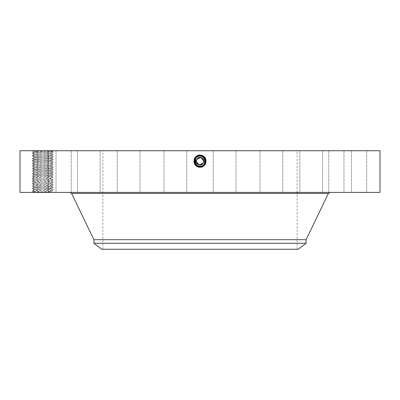 <?xml version="1.0" encoding="UTF-8"?>
<svg xmlns="http://www.w3.org/2000/svg" width="400" height="400" viewBox="0 0 400 400"><rect width="100%" height="100%" fill="white"/><g stroke="black" fill="none" stroke-linecap="round" stroke-linejoin="round"><path stroke-width="0.3" stroke-dasharray="2 1.5" d="M380 192.42L20 192.42M380 150.735L20 150.735M51.975 165.875L51.975 165.905C52.47 166.26 38.44 166.62 34.63 166.97L33.5 167.17L34.63 166.935C38.46 166.585 52.575 166.225 51.975 165.87L50.845 165.67C47.01 165.325 32.895 164.96 33.5 164.61L32.325 163.375L33.5 162.115C33.005 162.47 47.035 162.83 50.845 163.175L51.975 163.38L53.16 164.625L51.965 165.89L53.16 164.625L51.965 163.36L53.16 162.1L51.965 163.365L50.845 163.145C47.01 162.795 32.895 162.435 33.5 162.08L32.315 160.835L33.5 162.08L32.315 163.365L33.5 164.61L32.315 165.89L33.5 167.135L32.315 168.415L33.5 169.66L32.315 170.945L33.505 172.205L32.315 173.47L33.5 174.715L32.315 175.995L33.5 177.275C33.005 177.63 47.035 177.99 50.845 178.34L51.975 178.54L53.16 179.785L51.965 178.525L53.16 177.26L51.975 178.54C52.47 178.895 38.44 179.255 34.63 179.6L33.5 179.805L32.315 178.525L33.5 179.805C33.005 180.16 47.035 180.52 50.845 180.865L51.975 181.07C52.47 181.42 38.44 181.78 34.63 182.13L33.5 182.33L32.315 183.575L33.505 182.315L32.315 181.05L33.5 182.33C33.005 182.685 47.035 183.045 50.845 183.39L51.975 183.595C52.47 183.95 38.44 184.31 34.63 184.655L33.5 184.86L32.315 186.105L33.505 187.37L32.315 186.105L33.505 184.84L32.315 183.575L33.5 184.855C33.005 185.21 47.035 185.57 50.845 185.92L51.975 186.12L53.15 184.855L51.965 183.575L53.15 182.3L51.965 181.05L53.16 179.785L51.965 181.05L53.16 182.315L51.965 183.58L53.16 184.84L51.975 186.085L53.16 187.365L51.975 188.645L53.16 189.895L51.965 191.16L53.16 192.42C53.815 192 31.7 191.58 32.315 191.16L32.325 191.145C31.66 190.735 53.775 190.315 53.16 189.895C53.815 189.475 31.7 189.055 32.315 188.63L32.325 188.615C31.66 188.21 53.775 187.79 53.16 187.365C53.815 186.945 31.7 186.525 32.315 186.105L32.325 186.09C31.66 185.685 53.775 185.265 53.16 184.84C53.815 184.42 31.7 184 32.315 183.575C31.66 183.155 53.775 182.735 53.16 182.315C53.815 181.895 31.7 181.475 32.315 181.05C31.66 180.63 53.775 180.21 53.16 179.785L53.15 179.77C53.815 179.365 31.7 178.945 32.315 178.525C31.66 178.105 53.775 177.685 53.16 177.26L53.15 177.245C53.815 176.84 31.7 176.42 32.315 175.995C31.66 175.575 53.775 175.155 53.16 174.735L53.15 174.72C53.815 174.31 31.7 173.89 32.315 173.47C31.66 173.05 53.775 172.63 53.16 172.205L53.15 172.19C53.815 171.785 31.7 171.365 32.315 170.945C31.66 170.52 53.775 170.1 53.16 169.68L53.15 169.665C53.815 169.26 31.7 168.84 32.315 168.415C31.66 167.995 53.775 167.575 53.16 167.155L53.15 167.14C53.815 166.73 31.7 166.31 32.315 165.89C31.66 165.47 53.775 165.05 53.16 164.625C53.815 164.205 31.7 163.785 32.315 163.365C31.66 162.94 53.775 162.52 53.16 162.1C53.815 161.68 31.7 161.26 32.315 160.835L32.325 160.82C31.66 160.415 53.775 159.995 53.16 159.57C53.815 159.15 31.7 158.73 32.315 158.31L32.325 158.295C31.66 157.89 53.775 157.47 53.16 157.045C53.815 156.625 31.7 156.205 32.315 155.78L32.325 155.765C31.66 155.36 53.775 154.94 53.16 154.52C53.815 154.1 31.7 153.68 32.315 153.255L32.325 153.24C31.66 152.835 53.775 152.415 53.16 151.99C53.82 151.575 31.97 151.155 32.32 150.735L52.885 150.735L32.32 150.735L33.5 152.01L52.41 151.21L52.885 150.735M365.305 150.735L343.96 150.735L365.305 150.735M246.555 150.735L102.9 150.735L246.555 150.735M332.32 150.735L351.49 150.735L332.32 150.735M306.335 150.735L322.57 150.735L306.335 150.735M269.94 150.735L282.765 150.735L269.94 150.735M226.7 150.735L213.235 150.735L226.7 150.735M180.85 150.735L164.03 150.735L180.85 150.735M136.87 150.735L117.235 150.735L136.87 150.735M99.07 150.735L77.43 150.735L99.07 150.735M71.15 150.735L48.51 150.735L71.15 150.735M55.845 150.735L33.305 150.735L55.845 150.735M54.65 150.735L33.305 150.735L54.65 150.735M67.68 150.735L48.51 150.735L67.68 150.735M93.665 150.735L77.43 150.735L93.665 150.735M130.06 150.735L117.235 150.735L130.06 150.735M173.3 150.735L186.765 150.735L173.3 150.735M219.15 150.735L235.97 150.735L219.15 150.735M263.13 150.735L282.765 150.735L263.13 150.735M300.93 150.735L322.57 150.735L300.93 150.735M328.85 150.735L351.49 150.735L328.85 150.735M344.155 150.735L366.695 150.735L344.155 150.735M199.535 155L197.075 155.845C191.65 158.52 194.4 167.285 200 166.565L202.605 165.97C207.445 163.815 206.13 155.51 200.465 155L202.98 155.745C208.58 158.4 206.19 167.755 200 167.395L197.03 166.63C191.445 163.985 193.825 154.655 200 155.015L202.96 155.775C208.535 158.415 206.16 167.72 200 167.36L197.045 166.6C191.49 163.97 193.86 154.69 200 155.05L202.945 155.805C208.485 158.43 206.125 167.685 200 167.325L197.065 166.575C191.535 163.955 193.89 154.725 200 155.085L202.93 155.835C208.44 158.445 206.09 167.65 200 167.29L197.08 166.545C191.585 163.94 193.925 154.76 200 155.115L202.915 155.865C208.395 158.46 206.055 167.615 200 167.26L197.095 166.515C191.63 163.925 193.96 154.795 200 155.15L202.895 155.895C208.345 158.475 206.025 167.575 200 167.225L197.11 166.485C191.675 163.91 193.995 154.835 200 155.185L202.88 155.925C208.3 158.49 205.99 167.54 200 167.19L197.125 166.455C191.725 163.895 194.025 154.87 200 155.22L197.135 155.955C191.745 158.505 194.045 167.505 200 167.155L202.855 166.425C208.23 163.88 205.94 154.905 200 155.25L197.15 155.98C191.795 158.52 194.08 167.47 200 167.12L202.84 166.395C208.18 163.865 205.905 154.94 200 155.285L197.17 156.01C191.84 158.535 194.11 167.435 200 167.09L202.825 166.365C208.135 163.845 205.87 154.975 200 155.32L197.185 156.04C191.89 158.55 194.145 167.4 200 167.055L202.81 166.335C208.09 163.83 205.84 155.01 200 155.355L197.2 156.07C191.935 158.565 194.18 167.36 200 167.02L200 166.29A5.09 5.09 0 0 1 197.56 165.665L198.99 166.185M197.075 155.845L200 155M33.83 192.42L50.375 192.42L33.83 192.42M53.16 192.42L50.375 192.42L48.9 191.51L33.065 191.955L53.16 192.42L51.965 191.155L48.33 191.51M365.305 192.42L343.96 192.42L365.305 192.42M262.32 192.42L70.185 192.42L262.32 192.42M332.32 192.42L351.49 192.42L332.32 192.42M306.335 192.42L322.57 192.42L306.335 192.42M269.94 192.42L282.765 192.42L269.94 192.42M226.7 192.42L213.235 192.42L226.7 192.42M180.85 192.42L164.03 192.42L180.85 192.42M136.87 192.42L117.235 192.42L136.87 192.42M99.07 192.42L77.43 192.42L99.07 192.42M71.15 192.42L48.51 192.42L71.15 192.42M55.845 192.42L33.305 192.42L55.845 192.42M54.65 192.42L33.305 192.42L54.65 192.42M67.68 192.42L48.51 192.42L67.68 192.42M93.665 192.42L77.43 192.42L93.665 192.42M130.06 192.42L117.235 192.42L130.06 192.42M173.3 192.42L186.765 192.42L173.3 192.42M219.15 192.42L235.97 192.42L219.15 192.42M263.13 192.42L282.765 192.42L263.13 192.42M300.93 192.42L322.57 192.42L300.93 192.42M328.85 192.42L351.49 192.42L328.85 192.42M344.155 192.42L366.695 192.42L344.155 192.42M52.415 151.2L53.16 151.99L52.41 151.21L51.315 151.11L35.24 150.735M34.965 150.735L36.99 151.645M246.555 249.265L102.9 249.265L246.555 249.265M203.235 159.225L199.91 157.405L196.675 159.38A3.79 3.79 0 0 0 196.675 163.015L196.235 161.645M196.235 160.75L196.21 161.24M196.765 163.17L200.09 164.985L203.325 163.015A3.79 3.79 0 0 0 201.795 157.86M203.765 161.64L203.79 161.15M203.765 160.75L203.325 159.38M202.565 165.595A5.09 5.09 0 0 1 200 166.29C194.995 166.605 192.87 158.95 197.55 156.71L200 156.08C205.02 155.77 207.15 163.45 202.46 165.695L200 166.325C194.96 166.64 192.825 158.935 197.53 156.68L200 156.05C205.055 155.735 207.2 163.465 202.475 165.725L200 166.36C194.925 166.675 192.775 158.92 197.515 156.65L200 156.015C205.09 155.7 207.245 163.48 202.49 165.755L200 166.395C194.795 166.695 192.805 158.855 197.5 156.62L200 155.98C205.22 155.68 207.22 163.545 202.51 165.785L200 166.43C194.76 166.73 192.76 158.835 197.485 156.59L200 155.945C205.255 155.645 207.265 163.56 202.525 165.815L200 166.465C194.73 166.765 192.71 158.82 197.47 156.56L200 155.915C205.285 155.61 207.31 163.575 202.54 165.845L200 166.495C194.695 166.8 192.665 158.805 197.45 156.53L200 155.88C205.325 155.575 207.36 163.59 202.555 165.875L200 166.53C194.66 166.835 192.62 158.79 197.435 156.5L200 155.845C205.355 155.535 207.405 163.605 202.575 165.905L200.01 166.565L200 167.395L202.97 166.63C208.555 163.985 206.175 154.655 200 155.015L197.04 155.775C191.465 158.415 193.84 167.72 200 167.36L202.955 166.6C208.51 163.97 206.14 154.69 200 155.05L197.055 155.805C191.515 158.43 193.875 167.685 200 167.325L202.935 166.575C208.465 163.955 206.11 154.725 200 155.085L197.07 155.835C191.56 158.445 193.91 167.65 200 167.29L202.92 166.545C208.415 163.94 206.075 154.76 200 155.115L197.085 155.865C191.605 158.46 193.945 167.615 200 167.26L202.905 166.515C208.37 163.925 206.04 154.795 200 155.15L197.105 155.895C191.655 158.475 193.975 167.575 200 167.225L202.89 166.485C208.325 163.91 206.005 154.835 200 155.185L197.12 155.925C191.7 158.49 194.01 167.54 200 167.19L202.875 166.455C208.275 163.895 205.975 154.87 200 155.22L202.865 155.955C208.255 158.505 205.955 167.505 200 167.155L197.145 166.425C191.77 163.88 194.06 154.905 200 155.25L202.85 155.98C208.205 158.52 205.92 167.47 200 167.12L197.16 166.395C191.82 163.865 194.095 154.94 200 155.285L202.83 156.01C208.16 158.535 205.89 167.435 200 167.09L197.175 166.365C191.865 163.845 194.13 154.975 200 155.32L202.815 156.04C208.11 158.55 205.855 167.4 200 167.055L197.19 166.335C191.91 163.83 194.16 155.01 200 155.355L202.8 156.07C208.065 158.565 205.82 167.36 200 167.02A3.13 3.13 0 0 0 202.66 165.535L200 166.29C198.025 166.215 196.535 165.33 195.53 163.635A5.09 5.09 0 0 0 202.44 165.665A5.09 5.09 0 0 0 204.47 158.755A5.09 5.09 0 0 0 197.56 156.725A5.09 5.09 0 0 0 195.53 163.635C194.305 160.815 194.98 158.51 197.56 156.725L200 156.105A5.09 5.09 0 0 1 201.055 156.215M197.435 156.795A5.09 5.09 0 0 1 200 156.105C201.98 156.175 203.47 157.06 204.47 158.755C205.695 161.58 205.02 163.88 202.44 165.665L200 166.29C194.99 166.6 192.87 158.95 197.55 156.71L200 156.08C205.025 155.77 207.15 163.45 202.46 165.695L200 166.325C194.96 166.64 192.825 158.935 197.535 156.68L200 156.045C205.06 155.735 207.2 163.465 202.475 165.725L200 166.36C194.925 166.675 192.775 158.92 197.515 156.65L200 156.015C205.09 155.7 207.245 163.48 202.49 165.755L200 166.395C194.795 166.695 192.805 158.855 197.5 156.62L200 155.98C205.22 155.68 207.22 163.545 202.51 165.785L200 166.43C194.765 166.73 192.76 158.84 197.485 156.59L200 155.945C205.255 155.645 207.265 163.56 202.525 165.815L200 166.46C194.73 166.765 192.71 158.825 197.47 156.56L200 155.91C205.29 155.61 207.31 163.575 202.54 165.845L200 166.495C194.695 166.8 192.665 158.81 197.45 156.53L200 155.88C205.32 155.575 207.36 163.59 202.555 165.875L200 166.53C194.66 166.835 192.62 158.795 197.435 156.505L200 155.845C205.355 155.535 207.405 163.605 202.57 165.905L200.855 166.495M200.465 155L200 154.98L200 155.845M202.66 156.855L200 156.105C201.975 156.175 203.465 157.06 204.47 158.755C205.695 161.575 205.02 163.88 202.44 165.665L200 166.29L200 167.02L200 166.29C198.02 166.215 196.53 165.33 195.53 163.635C194.305 160.815 194.98 158.51 197.56 156.725L197.02 155.745C191.42 158.4 193.81 167.755 200 167.395L200 166.565M36.43 151.645L33.5 151.975C32.895 152.33 47.01 152.69 50.845 153.04L51.975 153.235L50.845 153.07C47.035 152.725 33.005 152.365 33.5 152.01L32.315 153.255L33.5 154.535L34.63 154.335C38.44 153.985 52.47 153.625 51.975 153.275L53.16 154.52L51.975 153.27M101.705 249.265L298.295 249.265M51.975 191.175L50.845 190.97C46.935 190.62 33.025 190.265 33.5 189.915L32.315 188.63L33.5 189.875C32.895 190.23 47.01 190.59 50.845 190.94L51.975 191.175L48.9 191.51M306.105 239.69L93.895 239.69M350.49 192.195L350.03 192.195L350.49 192.195M352.47 192.195L352.93 192.195L352.47 192.195M364.04 192.195L363.58 192.195L364.04 192.195M362.055 192.195L362.515 192.195L362.055 192.195M306.105 243.27L93.895 243.27M203.31 157.325L202.44 156.73L200 156.105C201.975 156.175 203.465 157.06 204.47 158.755C205.695 161.575 205.02 163.88 202.44 165.665L200 166.29C198.025 166.215 196.535 165.33 195.53 163.635C194.305 160.815 194.98 158.515 197.56 156.73L200 156.105C201.98 156.175 203.47 157.06 204.47 158.755C205.695 161.58 205.02 163.88 202.44 165.665L200 166.29C198.02 166.215 196.53 165.33 195.53 163.635C194.305 160.815 194.98 158.515 197.56 156.73L200 156.105C198.02 156.175 196.53 157.06 195.53 158.755A5.09 5.09 0 0 1 197.39 156.82M204.455 158.73A5.09 5.09 0 0 1 204.795 159.485M202.66 165.535L200 166.29L200 167.12L200 166.29L200 167.09L200 166.29L200 167.055L200 166.29L200 167.055L200 166.29L202.44 165.67L202.84 166.395L202.44 165.665L202.81 166.335L202.44 165.665L204.465 163.645A5.09 5.09 0 0 1 204.065 164.265L202.445 165.665L200 166.295C198.02 166.215 196.53 165.33 195.53 163.635C194.305 160.815 194.98 158.51 197.56 156.725L200 156.105C201.98 156.175 203.47 157.06 204.47 158.755C205.695 161.58 205.02 163.88 202.44 165.665L200 166.29C201.975 166.215 203.465 165.33 204.47 163.635A5.09 5.09 0 0 1 202.615 165.565M195.945 164.275L195.545 163.665A5.09 5.09 0 0 1 195.205 162.905M33.505 189.895L32.325 191.145L33.065 191.945L32.315 191.16L33.5 189.915L34.63 189.71C38.44 189.36 52.47 189 51.975 188.65L50.845 188.445C46.935 188.095 33.025 187.74 33.5 187.385L34.63 187.18C38.44 186.835 52.47 186.475 51.975 186.12M33.5 189.875L34.63 189.675C38.46 189.33 52.575 188.965 51.975 188.61L50.845 188.415C47.01 188.065 32.895 187.705 33.5 187.35L34.63 187.15C38.46 186.8 52.575 186.44 51.975 186.085L50.845 185.885C47.01 185.54 32.895 185.175 33.5 184.82L34.63 184.625C38.46 184.275 52.575 183.915 51.975 183.56L50.845 183.36C47.01 183.01 32.895 182.65 33.5 182.295L34.63 182.095C38.46 181.75 52.575 181.385 51.975 181.03L50.845 180.835C46.915 180.48 32.915 180.125 33.5 179.77L34.63 179.57C38.46 179.22 52.575 178.86 51.975 178.505L50.845 178.305C47.01 177.96 32.895 177.595 33.5 177.24L34.63 177.045C38.46 176.695 52.575 176.335 51.975 175.98L50.845 175.81C47.035 175.465 33.005 175.105 33.5 174.75L34.63 174.55C38.44 174.2 52.47 173.84 51.975 173.49L53.16 172.205L51.975 173.45C52.575 173.805 38.46 174.165 34.63 174.515L33.5 174.715C32.895 175.07 47.01 175.43 50.845 175.78L51.975 175.98L53.16 174.735L51.965 173.47M350.49 192.42L350.03 192.42L350.49 192.42M352.47 192.42L352.93 192.42L352.47 192.42M364.04 192.42L363.58 192.42L364.04 192.42M362.055 192.42L362.515 192.42L362.055 192.42M51.965 153.255L53.15 152.005L51.975 153.235C52.575 153.59 38.46 153.955 34.63 154.3L33.5 154.5C32.895 154.855 47.01 155.215 50.845 155.565L51.965 155.785C52.575 156.12 38.46 156.48 34.63 156.83L33.5 157.03C32.895 157.38 47.01 157.745 50.845 158.09L51.965 158.31C52.575 158.645 38.46 159.005 34.63 159.355L33.5 159.555L34.63 159.385C38.44 159.04 52.47 158.68 51.975 158.325L50.845 158.125C47.035 157.775 33.005 157.415 33.5 157.065L32.315 155.78L33.5 157.025M205.09 161.06L204.47 163.635C203.47 165.33 201.98 166.215 200 166.29L198.655 166.11L200 166.29C201.98 166.215 203.47 165.33 204.47 163.635L204.605 163.375M204.91 162.54L205.06 161.785M205.09 161.01L203.345 157.355M197.34 165.535A3.13 3.13 0 0 0 200 167.02L200 166.29C198.025 166.215 196.535 165.33 195.53 163.635C194.305 160.815 194.98 158.515 197.56 156.73L200 156.105C198.025 156.175 196.535 157.06 195.53 158.755L197.04 165.34M197.285 165.505L197.56 165.665L197.03 166.63L197.43 165.905M51.965 186.105L53.16 187.365L51.975 188.645M355.305 192.42L359.515 192.42L355.31 192.195M359.2 192.42L358.77 192.42L359.2 192.42M356.375 192.42L357.81 192.42L356.375 192.195M33.5 151.975L32.325 153.27L33.505 154.52C33.005 154.89 47.035 155.25 50.845 155.595L51.975 155.8L53.16 154.52L51.975 155.8C52.47 156.155 38.44 156.515 34.63 156.86L33.5 157.065L32.315 158.31L33.5 159.555C32.895 159.91 47.01 160.27 50.845 160.62L51.965 160.835C52.575 161.17 38.46 161.535 34.63 161.88L33.5 162.08M204.86 162.71L204.99 162.205M204.745 159.355L202.97 157.06M205.03 160.4L204.65 159.125M204.505 158.825L203.51 157.505M202.435 156.725L200.96 156.195M203.925 157.955L202.44 156.73L200 156.105C198.02 156.175 196.53 157.06 195.53 158.755C194.305 161.575 194.98 163.88 197.56 165.665L197.37 165.555M194.915 160.94L195.53 158.755L196.785 165.145M197.57 165.67L199.04 166.195M200 166.295L200 167.155L200 166.295C198.02 166.215 196.53 165.33 195.53 163.635C194.305 160.815 194.98 158.51 197.56 156.725L200 156.105C201.98 156.175 203.47 157.06 204.47 158.755C205.415 160.465 205.28 162.3 204.065 164.265M204.78 159.44L204.48 158.775M203.455 157.455L202.395 156.705M195.39 163.365L195.53 158.76L196.5 164.895M33.5 159.555L33.5 159.59C33.005 159.945 47.035 160.305 50.845 160.65L51.975 160.85C52.47 161.205 38.44 161.565 34.63 161.915L33.5 162.12M197.56 156.725L197.17 156.01L197.56 156.73L197.185 156.04L197.56 156.73L197.2 156.07L197.56 156.73L200 156.105C201.98 156.18 203.47 157.06 204.47 158.755L204.465 163.645M195.215 162.935L195 162.16M202.93 155.835L202.44 156.73L202.815 156.04L202.44 156.73L202.8 156.07L202.44 156.73L200 156.105L200 155.085L200 156.105M51.975 163.345C52.575 163.7 38.46 164.06 34.63 164.41L33.5 164.61M51.975 163.38C52.47 163.735 38.44 164.095 34.63 164.44L33.51 164.625L32.315 165.89L33.505 167.155L32.315 168.415L33.5 169.695L34.63 169.495C38.44 169.145 52.47 168.785 51.975 168.435L50.845 168.23C47.035 167.885 33.005 167.525 33.5 167.17M33.5 164.645C33.005 164.995 47.035 165.355 50.845 165.705L51.975 165.91L53.16 167.155L51.965 168.415L53.16 169.68L51.975 170.96L50.845 170.76C47.035 170.41 33.005 170.05 33.5 169.7M202.44 165.67L202.605 165.97M33.5 177.275L32.315 178.525L33.5 177.28L34.63 177.075C38.44 176.73 52.47 176.37 51.975 176.015L53.16 177.26L51.965 175.995L53.16 174.735L51.975 173.49L50.845 173.285C47.035 172.94 33.005 172.58 33.5 172.225L34.63 172.02C38.44 171.675 52.47 171.315 51.975 170.96L53.16 172.205L51.975 170.925C52.575 171.28 38.46 171.64 34.63 171.99L33.5 172.19C32.895 172.54 47.01 172.905 50.845 173.255L51.975 173.45M33.5 167.135C32.895 167.49 47.01 167.85 50.845 168.2L51.975 168.4C52.575 168.75 38.46 169.115 34.63 169.465L33.5 169.66C32.895 170.015 47.01 170.375 50.845 170.725L51.975 170.925M33.505 151.99L32.32 150.735M51.975 155.8L53.16 157.045L51.965 155.78M51.975 158.325L53.16 159.57L51.965 158.31L53.16 157.045L51.965 158.31M33.5 159.59L32.315 160.835L33.505 159.57L32.315 158.31L33.505 157.045M51.975 160.855L53.16 162.1L51.965 160.835L53.16 159.57L51.965 160.835M51.965 170.945L53.16 169.68L51.965 168.415L53.16 167.155L51.965 165.89M33.5 172.225L32.325 170.93L33.505 169.68M33.5 174.75L32.325 173.455L33.505 172.205M33.505 177.26L32.325 176.01L33.505 174.735M33.5 179.805L32.315 181.05L33.505 179.785M51.965 191.16L53.15 189.91L51.965 188.63M328.345 193.45L71.655 193.45M200 166.53L200 167.395L200 166.53M202.96 155.775L202.565 156.505M200 155.88L200 155.015L200 155.88M200 166.495L200 167.36L200 166.495M200 155.91L200 155.05L200 155.91M200 166.465L200 167.325L200 166.465M200 167.29L200 166.43L200 167.29M200 167.26L200 166.395L200 167.26M200 167.225L200 166.36L200 167.225M200 167.155L200 166.325L200 167.155M33.5 154.535L32.315 155.78L33.5 154.505M33.5 187.385L32.315 188.63L33.5 187.35M343.96 150.735L343.96 192.42L343.96 150.735M366.695 150.735L366.695 192.42L366.695 150.735M297.1 249.265L297.1 193.45M297.1 192.42L297.1 150.735M102.9 249.265L102.9 150.735M351.49 150.735L351.49 192.42L351.49 150.735M328.755 150.735L328.755 192.42L328.755 150.735M322.57 150.735L322.57 192.42L322.57 150.735M299.835 150.735L299.835 192.42L299.835 150.735M282.765 150.735L282.765 192.42L282.765 150.735M260.03 150.735L260.03 192.42L260.03 150.735M235.97 150.735L235.97 192.42L235.97 150.735M213.235 150.735L213.235 192.42L213.235 150.735M186.765 150.735L186.765 192.42L186.765 150.735M164.03 150.735L164.03 192.42L164.03 150.735M139.97 150.735L139.97 192.42L139.97 150.735M117.235 150.735L117.235 192.42L117.235 150.735M100.165 150.735L100.165 192.42L100.165 150.735M77.43 150.735L77.43 192.42L77.43 150.735M71.245 150.735L71.245 192.42L71.245 150.735M48.51 150.735L48.51 192.42L48.51 150.735M33.305 150.735L33.305 192.42L33.305 150.735M56.04 150.735L56.04 192.42L56.04 150.735M33.065 191.945L32.59 192.42"/><path stroke-width="0.6" d="M20 192.42L380 192.42L380 150.735L20 150.735L20 192.42M198.99 166.185L200 166.29C205.005 166.605 207.13 158.95 202.45 156.71L200 156.08C194.98 155.77 192.85 163.45 197.54 165.695L200 166.325C205.04 166.64 207.175 158.935 202.47 156.68L200 156.045C194.94 155.735 192.8 163.465 197.525 165.725L200 166.36C205.075 166.675 207.225 158.92 202.485 156.65L200 156.015C194.91 155.7 192.755 163.48 197.51 165.755L200 166.395C205.205 166.695 207.195 158.855 202.5 156.62L200 155.98C194.78 155.68 192.78 163.545 197.49 165.785L200 166.43C205.24 166.73 207.24 158.835 202.515 156.59L200 155.945C194.745 155.645 192.735 163.56 197.475 165.815L200 166.465C205.27 166.765 207.29 158.82 202.53 156.56L200 155.915C194.715 155.61 192.69 163.575 197.46 165.845L200 166.495C205.305 166.8 207.335 158.805 202.55 156.53L200 155.88C194.675 155.575 192.64 163.59 197.445 165.875L200 166.565L197.395 165.97C192.555 163.815 193.87 155.51 199.535 155L202.925 155.845C208.35 158.52 205.6 167.285 200 166.565L197.43 165.905L199.145 166.495M199.04 166.195L200 166.29C205.01 166.6 207.13 158.95 202.45 156.71L200 156.08C194.975 155.77 192.85 163.45 197.54 165.695L200 166.325C205.04 166.64 207.175 158.935 202.465 156.68L200 156.05C194.945 155.735 192.8 163.465 197.525 165.725L200 166.36C205.075 166.675 207.225 158.92 202.485 156.65L200 156.015C194.91 155.7 192.755 163.48 197.51 165.755L200 166.395C205.205 166.695 207.195 158.855 202.5 156.62L200 155.98C194.78 155.68 192.78 163.545 197.49 165.785L200 166.43C205.235 166.73 207.24 158.84 202.515 156.59L200 155.945C194.745 155.645 192.735 163.56 197.475 165.815L200 166.46C205.27 166.765 207.29 158.825 202.53 156.56L200 155.91C194.71 155.61 192.69 163.575 197.46 165.845L200 166.495C205.305 166.8 207.335 158.81 202.55 156.53L200 155.88C194.68 155.575 192.64 163.59 197.445 165.875L200 166.53C205.34 166.835 207.38 158.79 202.565 156.5L200 155.845C194.645 155.535 192.595 163.605 197.425 165.905L197.395 165.97M196.215 161.33L196.675 159.38L196.235 160.75M196.21 161.24L196.235 161.645M203.785 161.065L203.325 163.015A3.79 3.79 0 0 1 196.675 163.015L196.765 163.17M201.795 157.86A3.79 3.79 0 0 0 196.675 159.38A3.79 3.79 0 0 1 201.815 157.87A3.79 3.79 0 0 1 203.325 163.015L203.765 161.64M203.79 161.15L203.765 160.75M203.785 161.035L200.86 157.505L196.675 159.38A3.79 3.79 0 0 0 198.185 164.52A3.79 3.79 0 0 0 203.325 163.015L199.14 164.885L196.215 161.35M200 166.465L200 166.53C205.34 166.835 207.38 158.795 202.565 156.505L200 155.845C194.645 155.535 192.595 163.605 197.43 165.905L197.56 165.67A5.09 5.09 0 0 1 196.65 165.03M93.895 243.27L306.105 243.27L298.295 249.265L101.705 249.265L93.895 243.27L93.895 239.69L306.105 239.69L328.345 193.45L329.985 192.42M200.96 156.195L200 156.105C198.025 156.175 196.535 157.06 195.53 158.755L195.53 158.76A5.09 5.09 0 0 0 195.205 162.905M201.055 156.215A5.09 5.09 0 0 1 203.35 157.365M203.485 157.48A5.09 5.09 0 0 1 204.455 158.73M204.795 159.485A5.09 5.09 0 0 1 204.47 163.635L204.86 162.71M196.52 164.915A5.09 5.09 0 0 1 195.545 163.665L195.39 163.365M204.605 163.375L204.91 162.54M205.06 161.785L205.09 161.01M203.345 157.355L202.66 156.855M198.655 166.105L197.34 165.535L198.655 166.11M204.99 162.205L204.745 159.355M202.97 157.06L202.435 156.725M204.65 159.125L204.505 158.825M205.03 160.4L203.925 157.955M195.94 164.27L197.555 165.665L195.535 163.645A5.09 5.09 0 0 0 195.935 164.265L197.56 165.665L200 166.29C201.975 166.215 203.465 165.33 204.47 163.635L204.78 159.44M196.785 165.145L197.37 165.555M200 166.46L200 166.295C201.98 166.215 203.47 165.33 204.47 163.635C203.465 165.33 201.975 166.215 200 166.29L197.56 165.67L200 166.295C201.98 166.215 203.47 165.33 204.47 163.635C205.695 160.815 205.02 158.51 202.44 156.725L200 156.105C198.02 156.175 196.53 157.06 195.53 158.755C196.53 157.06 198.02 156.175 200 156.105C198.02 156.18 196.53 157.06 195.53 158.755L195.535 163.645M204.48 158.775L202.44 156.725L200 155.915M196.5 164.895L197.54 165.655M205.09 161.06L203.455 157.455M195.935 164.265L195.215 162.935M195 162.16L194.915 160.94M202.44 156.725L202.98 155.745M200 155.91L200 154.98M93.895 239.69L71.655 193.45L328.345 193.45M297.1 193.45L297.1 192.42M71.655 193.45L70.015 192.42M306.105 243.27L306.105 239.69"/></g></svg>
